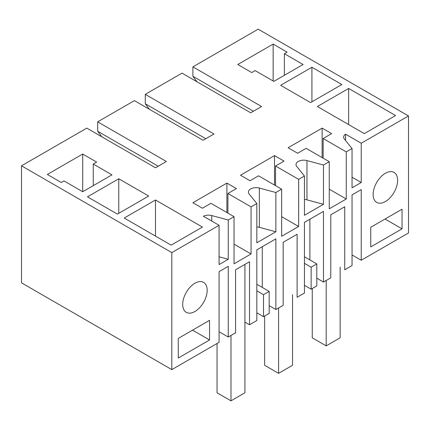 <?xml version="1.0" encoding="UTF-8"?>
<svg xmlns="http://www.w3.org/2000/svg" width="430" height="430" viewBox="0 0 430 430"><rect width="100%" height="100%" fill="white"/><g stroke="black" fill="none" stroke-linecap="round" stroke-linejoin="round"><path stroke-width="0.64" d="M346.268 151.876L346.268 198.999L329.262 208.813L329.262 161.691L306.138 148.345L297.635 153.252L288.116 147.753L322.124 128.119L331.643 133.617L323.145 138.525L346.268 151.876L352.046 148.538L352.046 187.808L361.232 182.503L361.232 143.238L408.5 115.944L408.5 232.963L361.232 260.257L361.232 189.576L352.046 194.876L352.046 265.557L344.731 269.782L344.731 206.755L330.788 214.806L330.788 277.834L323.484 282.048L323.484 211.367L304.44 222.364L304.44 293.045L297.119 297.27L297.119 234.243L283.177 242.294L283.177 305.321L275.872 309.536L275.872 238.854L256.828 249.851L256.828 320.533L249.524 324.747L249.524 261.725L235.581 269.771L235.581 332.798L228.26 337.023L228.26 266.342L219.08 271.642L219.08 342.323L171.812 369.617L171.812 252.598L21.5 165.813L86.795 128.119L155.488 167.781L166.372 161.497L97.674 121.835L97.674 131.263L158.208 166.211M298.656 179.364L298.656 226.486L281.655 236.301L281.655 189.178L258.527 175.827L250.029 180.74L240.504 175.241L274.512 155.606L284.036 161.105L275.533 166.012L298.656 179.364L304.44 176.026L304.44 215.296L323.484 204.298L306.961 199.853A7.697 4.445 180 0 0 304.44 199.455M281.655 189.178L275.872 192.516L275.872 231.786L259.349 227.336A7.697 4.445 180 0 0 256.828 226.943M251.05 206.851L227.922 193.5L236.425 188.593L226.9 183.094L192.898 202.729L202.417 208.227L210.92 203.315L234.044 216.666L234.044 263.789L251.05 253.974L251.05 206.851L256.828 203.514L256.828 242.783L275.872 231.786M234.044 216.666L228.26 220.004L228.26 259.274L219.08 256.801M171.812 252.598L219.08 225.304L219.08 264.574L228.26 259.274M329.262 161.691L323.484 165.029L323.484 204.298M178.273 338.399L209.56 320.334L209.56 339.969L178.273 358.034L178.273 338.399M402.039 228.841L370.751 246.906L370.751 227.271L402.039 209.206L402.039 228.841L385.033 219.026M182.691 304.429A17.313 9.998 -60 0 1 190.248 287.009A17.313 9.998 -60 0 1 203.594 282.37A17.313 9.998 -60 0 1 207.179 290.293A17.313 9.998 -60 0 1 199.622 307.719A17.313 9.998 -60 0 1 186.281 312.357A17.313 9.998 -60 0 1 182.691 304.429M397.616 180.347A17.313 9.998 -60 0 1 390.058 197.768A17.313 9.998 -60 0 1 376.718 202.406A17.313 9.998 -60 0 1 373.132 194.484A17.313 9.998 -60 0 1 380.69 177.058A17.313 9.998 -60 0 1 394.031 172.419A17.313 9.998 -60 0 1 397.616 180.347M361.232 260.257L352.046 254.958M323.484 282.048L316.792 278.188M304.44 256.791L316.792 263.923L316.792 285.912L311.132 289.18L304.44 285.321M275.872 309.536L269.18 305.676M263.52 316.668L263.52 294.679L269.18 291.411L269.18 313.4L263.52 316.668L256.828 312.803M244.928 322.097L249.524 324.747M228.26 337.023L219.08 331.723M21.5 165.813L21.5 282.833L171.812 369.617M323.484 165.029L306.961 160.583A7.697 4.445 0 0 0 298.264 161.465A7.697 4.445 0 0 0 296.012 164.609A7.697 4.445 0 0 0 296.732 166.485L304.44 176.026M408.5 115.944L258.188 29.165L192.898 66.86L261.591 106.522L250.706 112.805L182.014 73.143L145.286 94.347L213.979 134.01L203.1 140.293L134.402 100.631L97.674 121.835M219.08 225.304L203.395 216.252A7.697 4.445 0 0 1 211.743 215.559L211.743 221.068M228.26 220.004L211.743 215.559M256.828 203.514L249.126 193.973A7.697 4.445 0 0 1 248.406 192.097A7.697 4.445 0 0 1 250.658 188.953A7.697 4.445 0 0 1 259.349 188.071L259.349 227.336M275.872 192.516L259.349 188.071M352.046 148.538L344.344 138.998A7.697 4.445 0 0 1 343.624 137.122A7.697 4.445 0 0 1 345.548 134.181L345.548 140.486M361.232 143.238L345.548 134.181M311.922 67.252L280.634 85.317L310.562 102.593L341.845 84.533L311.922 67.252L311.922 101.808M148.689 196.053L117.401 214.113L87.473 196.838L118.761 178.773L148.689 196.053M82.71 191.732L64.011 180.933L61.286 182.503L47.343 174.456L82.71 154.037L82.71 191.732L111.961 174.849L93.256 164.05L93.256 185.647M93.256 164.05L96.653 162.083L82.71 154.037M124.2 218.042L155.488 199.977L202.417 227.072L171.129 245.138L124.2 218.042M348.649 88.456L395.579 115.552L364.291 133.617L317.362 106.522L348.649 88.456L348.649 124.587M237.785 64.505L273.152 44.086L287.095 52.137L284.375 53.707L303.08 64.505L273.835 81.388L255.13 70.59L251.727 72.557L237.785 64.505M329.262 189.178L346.268 198.999M323.145 138.525L323.145 158.159M361.232 182.503L352.046 177.203M309.879 219.219L309.879 259.93M196.978 81.781L192.898 76.287L253.426 111.236M192.898 66.86L192.898 76.287M311.132 289.18L311.132 267.191L304.44 263.327M316.792 263.923L311.132 267.191M322.124 128.119L322.124 157.568M149.366 109.268L145.286 103.775L205.82 138.723M145.286 94.347L145.286 103.775M273.152 44.086L273.152 80.996M284.375 53.707L284.375 75.304M251.05 253.974L234.044 244.154M227.922 193.5L227.922 213.135M209.56 339.969L192.554 330.154M263.52 294.679L256.828 290.814M262.268 246.707L262.268 287.417M101.754 136.756L97.674 131.263M226.9 183.094L226.9 212.544M118.761 178.773L118.761 213.328M155.488 199.977L155.488 236.108M269.18 291.411L256.828 284.278M274.512 155.606L274.512 185.056M275.533 166.012L275.533 185.647M281.655 216.666L298.656 226.486M326.203 280.478L326.203 345.86L312.261 337.808L312.261 288.53M340.146 267.137L340.146 337.808L326.203 345.86M278.592 307.966L278.592 373.348L264.649 365.296L264.649 316.018M292.534 294.625L292.534 365.296L278.592 373.348M230.985 335.454L230.985 400.835L217.042 392.784L217.042 343.505M244.928 264.38L244.928 392.784L230.985 400.835M306.961 160.583L306.961 199.853"/></g></svg>
